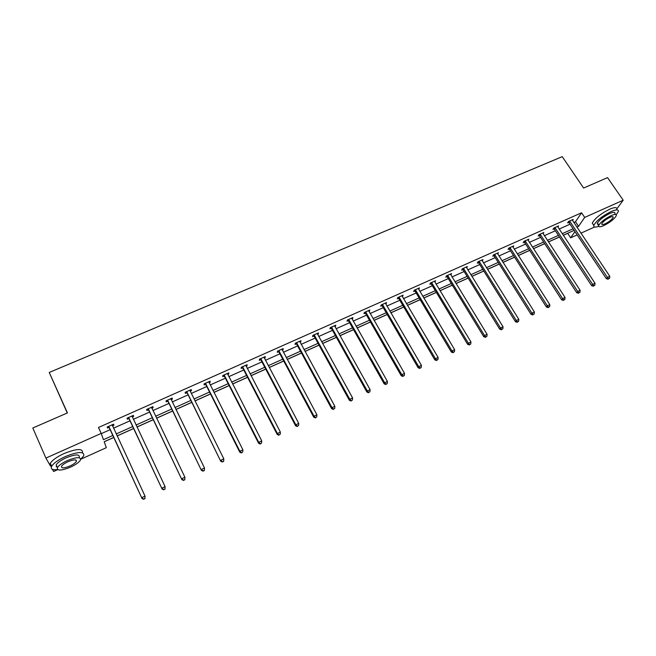 <?xml version="1.0" encoding="UTF-8"?>
<svg xmlns="http://www.w3.org/2000/svg" width="656" height="656" viewBox="0 0 656 656"><rect width="100%" height="100%" fill="white"/><g stroke="black" fill="none" stroke-linecap="round" stroke-linejoin="round"><path stroke-width="0.98" d="M67.265 412.993L49.233 372.452L562.233 156.645L583.619 188.042L607.546 177.62L623.2 200.211L616.87 208.829M594.582 227.017L580.929 233.183M577.141 234.897L570.671 237.825L574.943 231.609M563.274 235.299L567.686 233.323L570.671 237.825M104.206 441.783L113.808 437.462M117.129 435.969L133.635 428.54M136.981 427.04L153.217 419.742M156.587 418.225L172.553 411.041M175.947 409.516L191.65 402.448M195.07 400.914L210.519 393.969M213.963 392.419L229.149 385.58M232.618 384.022L247.566 377.298M251.051 375.732L265.754 369.123M269.263 367.54L283.728 361.038M287.254 359.447L301.489 353.051M305.032 351.452L319.037 345.154M322.604 343.547L336.38 337.356M339.972 335.741L353.527 329.64M357.126 328.025L370.468 322.022M374.092 320.39L387.22 314.486M390.861 312.855L403.776 307.041M407.433 305.401L420.152 299.677M423.817 298.029L436.33 292.396M440.012 290.739L452.337 285.196M456.027 283.54L468.154 278.087M471.869 276.414L483.808 271.043M487.523 269.37L499.282 264.089M503.013 262.408L514.583 257.201M518.33 255.52L529.72 250.395M533.476 248.706L544.685 243.663M548.457 241.966L559.494 237.005M113.783 437.404L104.181 441.718L106.321 447.679L80.754 459.233M57.679 469.663L53.62 471.492L52.373 469.319M50.414 465.924L45.912 458.093L101.196 433.403L103.451 439.676L112.881 435.445M49.233 372.452L67.437 412.911L32.8 428.007L45.912 458.093M133.184 415.445L133.635 416.404L133.381 415.363L127.067 418.175L127.338 419.209L128.748 418.577M133.635 416.404L132.258 417.019M171.905 398.2L172.364 399.135L172.225 398.053L166.066 400.8L166.222 401.874L167.592 401.259M172.364 399.135L171.142 399.676M209.682 381.366L210.141 382.284L210.125 381.169L204.114 383.842L204.147 384.957L205.492 384.359M210.141 382.284L209.092 382.76M246.549 364.941L247.017 365.843L247.107 364.687L241.244 367.303L241.17 368.451L242.482 367.868M247.017 365.843L246.115 366.245M282.547 348.902L283.023 349.787L283.212 348.598L277.488 351.157L277.308 352.338L278.587 351.764M283.023 349.787L282.26 350.124M317.693 333.24L318.176 334.109L318.472 332.895L312.879 335.388L312.592 336.602L313.847 336.044M318.176 334.109L317.553 334.388M314.47 335.765L314.044 335.954M352.026 317.939L352.518 318.8L352.903 317.553L347.442 319.989L347.065 321.227L348.287 320.686M352.518 318.8L352.026 319.013M348.976 320.382L348.5 320.587M385.58 302.998L386.064 303.835L386.548 302.564L381.21 304.942L380.742 306.213L381.931 305.68M382.678 305.352L382.169 305.573M418.364 288.386L418.856 289.214L419.43 287.91L414.207 290.239L413.657 291.535L414.822 291.018M450.434 274.126L450.918 274.921L451.566 273.593L446.465 275.864L445.826 277.185L446.966 276.676M481.98 260.481L482.267 260.94L482.996 259.587L478.003 261.81L477.289 263.163L478.404 262.662M512.984 247.173L513.73 245.893L508.851 248.066L508.056 249.444L509.146 248.952M543.045 233.7L543.799 232.503L539.019 234.627L538.158 236.021L539.224 235.545M572.458 220.523L573.213 219.391L568.547 221.474L567.612 222.884L568.654 222.417M101.286 433.641L110.208 429.655M113.521 428.179L130.003 420.816M133.34 419.323L149.552 412.075M152.914 410.574L168.854 403.448M172.249 401.939L187.928 394.928M191.347 393.403L206.771 386.515M210.207 384.974L225.377 378.2M228.837 376.651L243.77 369.984M247.246 368.426L261.933 361.866M265.434 360.3L279.882 353.846M283.408 352.272L297.619 345.917M301.17 344.334L315.151 338.086M318.718 336.495L332.477 330.345M336.061 328.746L349.599 322.695M353.199 321.087L366.524 315.134M370.14 313.519L383.26 307.656M386.892 306.032L399.799 300.268M403.448 298.636L416.15 292.961M419.815 291.321L432.32 285.737M435.994 284.089L448.302 278.595M452 276.947L464.112 271.527M467.818 269.87L479.741 264.548M483.464 262.884L495.206 257.636M498.937 255.971L510.491 250.805M514.238 249.132L525.62 244.048M529.367 242.367L540.577 237.365M544.341 235.684L555.37 230.756M559.15 229.067L570.015 224.213M573.795 222.523L575.484 221.769L581.56 212.774L98.49 427.482L101.196 433.403M557.83 227.074L558.584 225.91L553.861 228.017L552.959 229.411L554.017 228.944M528.096 240.399L528.843 239.161L524.021 241.31L523.185 242.695L524.267 242.212M497.699 254.028L498.445 252.708L493.509 254.905L492.754 256.258L493.861 255.774M466.277 267.238L466.678 267.894L467.367 266.549L462.324 268.796L461.644 270.133L462.775 269.632M434.485 281.203L434.977 282.023L435.592 280.711L430.426 283.007L429.836 284.319L430.984 283.81M402.062 295.651L402.554 296.487L403.079 295.192L397.807 297.545L397.29 298.833L398.471 298.308M368.902 310.427L369.385 311.272L369.828 310.009L364.424 312.42L363.998 313.675L365.212 313.142M369.385 311.272L368.967 311.461M365.925 312.822L365.433 313.035M334.962 325.548L335.446 326.409L335.79 325.179L330.263 327.639L329.935 328.869L331.165 328.32M335.446 326.409L334.888 326.655M331.821 328.025L331.378 328.221M300.218 341.022L300.702 341.907L300.948 340.702L295.29 343.227L295.052 344.425L296.323 343.859M300.702 341.907L300.013 342.211M264.655 356.872L265.122 357.766L265.27 356.593L259.473 359.176L259.35 360.341L260.645 359.767M265.122 357.766L264.294 358.135M228.222 373.1L228.69 374.01L228.731 372.879L222.794 375.527L222.769 376.651L224.098 376.06M228.69 374.01L227.714 374.453M190.904 389.73L191.363 390.656L191.29 389.557L185.205 392.272L185.304 393.362L186.657 392.755M191.363 390.656L190.232 391.165M152.668 406.769L153.119 407.712L152.922 406.654L146.69 409.434L146.903 410.484L148.289 409.869M153.119 407.712L151.823 408.294M113.463 424.235L113.906 425.195L113.595 424.178L107.199 427.031L107.535 428.04L108.962 427.4M113.906 425.195L112.488 425.834M581.56 212.774L584.693 217.415L623.2 200.211M574.115 230.363L563.242 235.258M559.47 236.955L548.424 241.916M544.66 243.614L533.443 248.657M529.687 250.346L518.297 255.471M514.55 257.152L502.98 262.359M499.249 264.04L487.498 269.321M483.775 270.994L471.836 276.365M468.13 278.037L456.002 283.49M452.304 285.147L439.987 290.69M436.306 292.346L423.784 297.98M420.119 299.628L407.401 305.343M403.752 306.992L390.828 312.797M387.188 314.437L374.059 320.341M370.443 321.965L357.102 327.967M353.494 329.591L339.939 335.683M336.356 337.299L322.58 343.498M319.013 345.105L305.007 351.403M301.457 352.994L287.23 359.398M283.695 360.98L269.231 367.491M265.721 369.066L251.018 375.675M247.533 377.249L232.593 383.965M229.124 385.531L213.93 392.362M210.486 393.912L195.045 400.857M191.626 402.39L175.923 409.459M172.52 410.984L156.554 418.167M153.184 419.684L136.956 426.982M133.611 428.483L117.104 435.912M576.862 227.107L578.551 226.353L584.693 217.415M116.194 433.952L132.692 426.548M136.038 425.047L152.266 417.757M155.636 416.24L171.593 409.082M174.988 407.556L190.691 400.504M194.11 398.971L209.543 392.034M212.987 390.492L228.173 383.67M231.642 382.12L246.582 375.412M250.067 373.846L264.762 367.245M268.271 365.671L282.736 359.176M286.262 357.594L300.489 351.206M304.031 349.615L318.037 343.326M321.596 341.727L335.372 335.544M338.955 333.929L352.51 327.844M356.11 326.229L369.451 320.243M373.067 318.611L386.195 312.723M389.828 311.092L402.751 305.286M406.4 303.646L419.118 297.939M422.784 296.291L435.297 290.674M438.979 289.025L451.295 283.49M454.985 281.834L467.113 276.389M470.819 274.725L482.759 269.362M486.473 267.697L498.224 262.416M501.955 260.744L513.525 255.545M517.272 253.864L528.654 248.755M532.41 247.066L543.627 242.031M547.391 240.342L558.428 235.389M562.208 233.692L573.073 228.813M575.484 221.769L578.551 226.353M570.031 221.433L569.096 222.843L606.357 278.702L607.415 277.414L569.588 221.006M608.645 278.718L609.58 278.275L608.645 278.718L607.415 277.414L609.768 276.299L572.171 219.858M569.096 222.843L568.162 222.048M606.357 278.702L608.219 279.235M609.58 278.275L609.768 276.299M588.522 185.91L595.279 182.967M593.483 183.746L591.343 184.68M616.23 214.742L618.346 211.527C618.682 209.346 616.296 209.338 611.171 211.511C602.069 216.16 596.279 220.785 593.787 225.41C593.401 227.255 595.025 227.575 598.657 226.377M616.788 209.272C617.124 207.083 614.729 207.066 609.604 209.231C600.511 213.864 594.73 218.505 592.253 223.147L593.385 224.819M599.092 224.639L597.214 223.507C599.01 220.178 603.176 216.841 609.719 213.503C613.417 211.937 615.139 211.937 614.893 213.512L615.517 214.422M603.832 225.582C610.334 222.253 614.5 218.924 616.32 215.594C616.574 214.028 614.852 214.028 611.154 215.603C604.611 218.948 600.437 222.277 598.625 225.59C598.37 227.181 600.109 227.181 603.832 225.582M609.834 217.398C605.619 219.555 602.93 221.703 601.765 223.844C601.601 224.86 602.716 224.86 605.119 223.835C609.309 221.687 611.999 219.539 613.163 217.398C613.327 216.382 612.22 216.382 609.834 217.398M44.698 422.825L54.464 418.569M51.119 420.029L48.027 421.373M80.762 459.2L83.706 455.871C84.517 451.221 78.425 451.435 65.428 456.519C58.228 459.881 53.628 463.144 51.635 466.318C50.405 469.097 52.382 470.18 57.548 469.573M82.484 452.747C82.984 448.269 76.85 448.524 64.099 453.517C56.9 456.871 52.316 460.135 50.332 463.325C49.512 464.932 49.913 465.998 51.537 466.523M57.195 467.203L56.178 464.883C57.613 462.603 60.91 460.25 66.092 457.831C75.448 454.165 79.835 454.009 79.261 457.363M70.618 467.105C75.768 464.686 79.056 462.341 80.475 460.061C81.057 456.732 76.67 456.904 67.314 460.586C62.131 463.013 58.819 465.358 57.384 467.638C56.867 471.008 61.279 470.828 70.618 467.105M67.912 461.767C64.575 463.325 62.443 464.842 61.516 466.309C61.18 468.474 64.017 468.359 70.044 465.965C73.365 464.407 75.481 462.89 76.399 461.43C76.768 459.274 73.939 459.389 67.912 461.767M56.145 466.637L56.9 466.531M555.37 227.976L554.459 229.37L591.622 285.672L592.647 284.401L554.919 227.542M593.893 285.713L594.844 285.262L593.893 285.713L592.647 284.401L595.025 283.277L557.526 226.377M554.459 229.37L553.516 228.559M591.622 285.672L593.475 286.221M594.844 285.262L595.025 283.277M540.536 234.586L539.667 235.971L576.731 292.724L577.715 291.461L540.093 234.151M578.977 292.773L579.937 292.322L578.977 292.773L577.715 291.461L580.117 290.321L542.725 232.978M539.667 235.971L538.699 235.143M576.731 292.724L578.576 293.281M579.937 292.322L580.117 290.321M525.546 241.269L524.71 242.646L561.667 299.858L562.618 298.603L525.095 240.834M563.889 299.915L564.865 299.456L563.889 299.915L562.618 298.603L565.046 297.455L527.768 239.645M524.71 242.646L523.726 241.793M561.667 299.858L563.512 300.415M564.865 299.456L565.046 297.455M510.384 248.025L509.589 249.395L546.432 307.065L547.35 305.827L509.942 247.583M548.637 307.147L549.621 306.68L548.637 307.147L547.35 305.827L549.81 304.663L512.639 246.385M509.589 249.395L508.589 248.517M546.432 307.065L548.268 307.639M549.621 306.68L549.81 304.663M495.067 254.856L494.304 256.209L531.032 314.355L531.909 313.125L494.616 254.413M533.213 314.454L534.205 313.978L533.213 314.454L531.909 313.125L534.394 311.953L497.346 253.2M494.304 256.209L493.279 255.315M531.032 314.355L532.861 314.937M534.205 313.978L534.394 311.953M479.569 261.76L478.847 263.105L515.452 321.727L516.288 320.513L479.126 261.318M517.617 321.842L518.617 321.366L517.617 321.842L516.288 320.513L518.806 319.324L481.881 260.088M478.847 263.105L477.806 262.195M515.452 321.727L517.281 322.326M518.617 321.366L518.806 319.324M463.899 268.747L463.218 270.083L499.692 329.181L500.495 327.984L463.456 268.296M501.84 329.312L502.857 328.828L501.84 329.312L500.495 327.984L503.037 326.786L466.244 267.058M463.218 270.083L462.152 269.14M499.692 329.181L501.512 329.788M502.857 328.828L503.037 326.786M448.056 275.807L447.417 277.135L483.759 336.725L484.513 335.544L447.605 275.356M485.875 336.872L486.908 336.389L485.875 336.872L484.513 335.544L487.088 334.322L450.426 274.101M447.417 277.135L446.318 276.168M483.759 336.725L485.571 337.348M486.908 336.389L487.088 334.322M432.033 282.949L431.435 284.261L467.638 344.351L468.351 343.186L431.582 282.498M469.737 344.515L470.77 344.023L469.737 344.515L468.351 343.186L470.959 341.956L434.436 281.227M431.435 284.261L430.311 283.269M467.638 344.351L469.442 344.982M470.77 344.023L470.959 341.956M415.83 290.173L415.264 291.477L451.328 352.075L452 350.919L415.379 289.714M453.403 352.256L454.452 351.755L453.403 352.256L452 350.919L454.633 349.673L418.266 288.435M415.264 291.477L414.116 290.452M451.328 352.075L453.132 352.715M454.452 351.755L454.633 349.673M399.438 297.488L398.922 298.767L434.83 359.882L435.461 358.742L398.987 297.02M436.88 360.078L437.946 359.578L436.88 360.078L435.461 358.742L438.126 357.479L401.907 295.717M398.922 298.767L397.741 297.717M434.83 359.882L436.625 360.538M437.946 359.578L438.126 357.479M382.555 304.532L382.087 305.803L382.382 306.139L382.85 304.868L382.382 306.147L418.143 367.778L418.725 366.655L382.407 304.409M420.16 368L421.242 367.491L420.16 368L418.725 366.655L421.423 365.384L385.359 303.097M382.087 305.803L381.169 305.056M418.143 367.778L419.93 368.442M421.242 367.491L421.423 365.384M366.081 312.354L365.654 313.609L401.251 375.773L401.792 374.666L365.63 311.879M403.251 376.011L404.342 375.494L403.251 376.011L401.792 374.666L404.522 373.379L368.615 310.55M365.654 313.609L364.4 312.486M401.251 375.773L403.03 376.454M404.342 375.494L404.522 373.379M349.115 319.915L348.73 321.161L384.162 383.858L384.654 382.776L348.664 319.439M386.13 384.121L387.237 383.596L386.13 384.121L384.654 382.776L387.417 381.464L351.682 318.094M348.73 321.161L347.442 319.989M384.162 383.858L385.933 384.555M387.237 383.596L387.417 381.464M331.944 327.565L331.616 328.795L366.868 392.042L367.319 390.976L331.501 327.09M368.811 392.321L369.927 391.796L368.811 392.321L367.319 390.976L370.107 389.656L334.552 325.729M331.616 328.795L330.312 327.615M366.868 392.042L368.631 392.747M369.927 391.796L370.107 389.656M314.577 335.314L314.298 336.528L349.369 400.324L349.763 399.274L314.134 334.831M351.28 400.627L352.411 400.086L351.28 400.627L349.763 399.274L352.592 397.938L317.217 333.453M314.298 336.528L312.994 335.331M349.369 400.324L351.124 401.046M352.411 400.086L352.592 397.938M297.004 343.145L296.766 344.343L331.657 408.713L332.002 407.679L296.553 342.662M333.543 409.032L334.683 408.491L333.543 409.032L332.002 407.679L334.863 406.326L299.685 341.268M296.766 344.343L295.462 343.145M331.657 408.713L333.404 409.442M334.683 408.491L334.863 406.326M279.218 351.075L279.038 352.256L313.732 417.191L314.019 416.183L278.767 350.583M279.038 352.256L278.923 350.706L278.743 351.895L277.734 351.042M315.585 417.536L316.741 416.986L315.585 417.536L314.019 416.183L316.922 414.813L281.932 349.172M313.732 417.191L315.462 417.938M316.741 416.986L316.922 414.813M261.219 359.094L261.088 360.259L295.585 425.785L295.823 424.785L260.776 358.602M297.406 426.146L298.578 425.588L297.406 426.146L295.823 424.785L298.751 423.399L263.974 357.176M261.088 360.259L259.784 359.045M295.585 425.785L297.307 426.539M298.578 425.588L298.751 423.399M243.007 367.221L242.925 368.369L277.209 434.477L277.398 433.501L242.556 366.72M279.005 434.862L280.194 434.297L279.005 434.862L277.398 433.501L280.366 432.099L245.803 365.269M242.925 368.369L241.621 367.139M277.209 434.477L278.931 435.248M280.194 434.297L280.366 432.099M224.573 375.437L224.549 376.569L258.612 443.276L258.743 442.324L224.122 374.929M260.375 443.686L261.572 443.12L260.375 443.686L258.743 442.324L261.744 440.906L227.402 373.469M224.549 376.569L223.237 375.322M258.612 443.276L260.317 444.071M261.572 443.12L261.744 440.906M205.91 383.752L205.943 384.867L239.784 452.189L239.858 451.262L205.459 383.243M241.506 452.624L242.728 452.05L241.506 452.624L239.858 451.262L242.9 449.819L208.78 381.767M205.943 384.867L204.631 383.612M239.784 452.189L241.482 452.993M242.728 452.05L242.9 449.819M187.017 392.173L220.719 461.209L186.575 391.665M222.409 461.668L220.728 460.307L223.811 458.847L223.63 461.447L222.409 461.668L223.63 461.447M189.978 390.591L223.811 458.847L223.639 461.086M187.108 393.272L185.796 392.009M220.719 461.209L222.4 462.029M167.895 400.701L201.408 470.352L167.444 400.185M203.065 470.836L201.367 469.466L204.483 467.99L204.328 470.598L203.065 470.836L204.328 470.598M170.847 398.668L204.483 467.99L204.311 470.245M168.043 401.775L166.731 400.504M170.937 398.627L170.97 399.315M201.408 470.352L203.081 471.188M148.535 409.336L181.86 479.602L148.084 408.811M183.475 480.11L181.753 478.741L184.91 477.248L184.779 479.856L183.475 480.11L184.779 479.856M151.528 407.278L184.91 477.248L184.738 479.511M148.74 410.385L147.428 409.106M151.692 407.204L151.716 408.081M181.86 479.602L183.516 480.454M128.929 418.069L162.057 488.974L128.478 417.544M163.639 489.507L161.884 488.138L165.082 486.621L164.984 489.237L163.639 489.507L164.984 489.237M131.971 415.986L165.082 486.621L164.918 488.9M129.199 419.102L127.879 417.815M132.2 415.888L132.225 416.962M162.057 488.974L163.705 489.843M109.076 426.925L141.999 498.47L108.625 426.392M143.541 499.027L141.762 497.65L145.009 496.116L144.927 498.74L143.541 499.027L144.927 498.74M112.16 424.817L145.009 496.116L144.837 498.412M109.413 427.933L108.092 426.63M112.463 424.678L112.488 425.949M141.999 498.47L143.631 499.355M569.736 221.121L568.801 222.532M555.066 227.657L554.164 229.059M540.241 234.266L539.371 235.652M525.243 240.941L524.415 242.326M510.089 247.697L509.294 249.067M494.763 254.528L494.009 255.889M479.274 261.432L478.552 262.777M463.603 268.411L462.923 269.747M447.761 275.471L447.113 276.799M431.738 282.613L431.131 283.925M415.527 289.837L414.969 291.133M399.135 297.143L398.618 298.423M365.786 312.002L365.359 313.265M348.82 319.562L348.434 320.809M331.649 327.213L331.321 328.443M314.281 334.954L313.994 336.167M296.709 342.785L296.471 343.982M260.924 358.734L260.793 359.898M242.712 366.843L242.63 367.991M224.278 375.06L224.254 376.191M205.615 383.375L205.648 384.49M186.722 391.796L186.812 392.887M167.6 400.316L167.747 401.39M148.24 408.942L148.445 410M131.979 416.191L132.102 416.691M128.633 417.683L128.904 418.717M112.168 425.022L112.406 425.777M108.781 426.523L109.117 427.54M612.647 216.636L613.163 217.398M597.214 223.507L598.625 225.59M593.787 225.41L592.253 223.147M75.743 459.963L76.399 461.43M56.178 464.883L57.384 467.638M51.635 466.318L50.332 463.325M366.04 312.281L365.613 313.535M349.025 319.784L348.648 321.022M331.813 327.377L331.477 328.599M314.396 335.06L314.109 336.274M296.766 342.834L296.528 344.039"/></g></svg>
